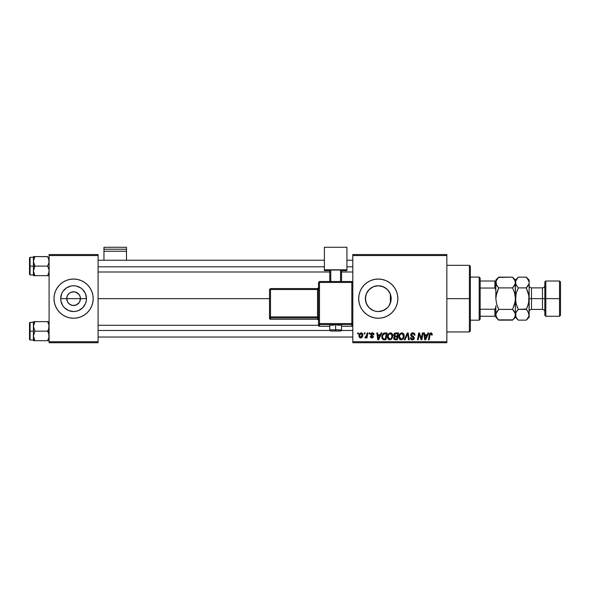 <?xml version="1.0" encoding="UTF-8"?>
<svg xmlns="http://www.w3.org/2000/svg" width="590" height="590" viewBox="0 0 590 590"><rect width="100%" height="100%" fill="white"/><g stroke="black" fill="none" stroke-linecap="round" stroke-linejoin="round"><path stroke-width="0.89" d="M67.585 301.955L66.729 298.643A6.859 6.859 0 0 0 73.588 305.502A6.859 6.859 0 0 0 80.447 298.643L86.479 298.643A12.892 12.892 0 0 1 73.588 311.535A12.892 12.892 0 0 1 60.696 298.643L80.447 298.643A6.859 6.859 0 0 1 73.588 305.502A6.859 6.859 0 0 1 66.729 298.643L67.253 296.018L68.735 293.791L70.962 292.308L74.48 291.844M72.245 305.369L69.775 304.344L67.887 302.449L69.775 304.344L72.614 305.428M73.02 305.48L76.213 304.978L72.688 305.443M79.591 295.332L77.393 292.942L74.923 291.917L78.433 293.791L79.923 296.018L80.447 298.643L79.591 301.955M91.693 306.136A19.595 19.595 0 0 0 93.183 298.643A19.595 19.595 0 0 1 73.588 318.239A19.595 19.595 0 0 1 53.992 298.643A19.595 19.595 0 0 0 55.482 306.136L57.296 309.529L59.73 312.494A19.595 19.595 0 0 0 73.58 318.239M59.73 312.494L62.702 314.935L66.087 316.742L69.767 317.863L73.588 318.239A19.595 19.595 0 0 0 91.686 306.144L92.807 302.464L93.183 298.643L92.807 294.816L91.686 291.143L89.879 287.758L87.445 284.786L84.473 282.352L81.088 280.538L77.408 279.424L73.588 279.048L69.767 279.424L66.087 280.538L62.702 282.352L59.73 284.786L57.296 287.758L55.482 291.143L54.369 294.816L53.992 298.643L54.369 302.464L55.482 306.144L57.296 309.529M390.846 301.519L391.17 298.643A12.892 12.892 0 0 1 378.279 311.535A12.892 12.892 0 0 1 365.38 298.643L365.623 301.136M388.788 306.099L389.356 305.237M386.185 308.821L387.829 307.294M383.257 310.532L378.75 311.527L381.051 311.232L385.263 309.477L383.235 310.546M372.747 310.288L373.293 310.532M366.294 303.415L365.594 300.966L367.216 305.266L369.635 308.209M390.964 296.357L390.919 301.158L388.994 305.804L387.394 307.759L383.212 310.554L378.279 311.535L375.756 311.284L373.345 310.554L369.318 307.921M364.421 312.501A19.595 19.595 0 0 0 378.264 318.239L382.099 317.863L385.772 316.742A19.595 19.595 0 0 0 397.867 298.643A19.595 19.595 0 0 1 378.279 318.239A19.595 19.595 0 0 1 358.683 298.643A19.595 19.595 0 0 0 364.413 312.494M378.286 318.239A19.595 19.595 0 0 0 385.764 316.749M98.08 298.643L269.527 298.643L98.08 298.643M79.289 302.449L76.213 304.978M365.616 301.077L365.63 296.128L366.361 293.709L369.156 289.528L373.345 286.733L378.279 285.752L383.212 286.733L387.394 289.528L390.189 293.709L390.919 296.128L391.03 300.524M390.381 294.196L390.374 303.09M367.216 305.266L366.619 304.152M368.544 307.102L367.983 306.409M372.047 309.927L371.567 309.654M370.638 309.035L370.166 308.666M375.166 311.151L374.141 310.856M377.762 311.527L376.405 311.402M387.217 307.928L386.155 308.85M388.552 306.431L387.94 307.169M390.02 303.968L389.761 304.492M352.805 342.731L446.851 342.731L446.851 341.75L352.805 341.75L352.805 255.536L446.851 255.536L446.851 341.75L446.851 254.556L352.805 254.556L446.851 254.556L446.851 255.536L352.805 255.536L352.805 254.556L352.805 341.75L446.851 341.75L446.851 342.731L352.805 342.731L352.805 341.75L352.805 342.731M369.193 332.93L369.023 333.911L369.753 333.911L369.901 332.93L369.193 332.93L369.901 332.93L369.193 332.93L369.023 333.911L369.753 333.911L369.901 332.93L369.753 333.911L369.023 333.911L369.193 332.93M364.384 332.93L364.214 333.911L364.945 333.911L365.092 332.93L364.384 332.93L365.092 332.93L364.384 332.93L364.214 333.911L364.945 333.911L365.092 332.93L364.945 333.911L364.214 333.911L364.384 332.93M390.44 332.841L388.603 333.667L387.49 336.138L387.991 338.889L389.548 339.862L391.657 339.066L392.748 336.617L392.291 333.918L390.44 332.841C388.434 333.32 387.438 334.648 387.446 336.824C387.401 338.564 388.191 339.582 389.82 339.877L391.856 338.844L392.793 335.806C392.8 334.117 392.018 333.129 390.44 332.841M381.066 332.93L380.226 334.803L377.792 334.803L377.563 332.93L376.848 332.93L377.784 339.788L378.655 339.788L381.841 332.93L381.066 332.93L381.841 332.93L381.066 332.93L380.226 334.803L377.792 334.803L377.563 332.93L376.848 332.93L377.784 339.788L378.655 339.788L381.841 332.93L378.655 339.788L377.784 339.788L376.848 332.93L377.563 332.93M395.743 332.93L393.913 334.272L393.818 335.496L394.629 336.447L393.906 337.141L393.729 338.608L394.629 339.678L397.336 339.788L398.493 332.93L395.743 332.93L398.493 332.93L395.743 332.93L393.773 335.068L394.629 336.447L393.685 338.122L394.629 339.678L397.336 339.788L398.493 332.93L397.336 339.788L394.629 339.678L393.685 338.122L394.533 336.403M405.05 339.788L404.283 339.788L407.277 332.93L404.283 339.788L405.05 339.788L407.624 333.911L408.523 339.788L409.239 339.788L408.192 332.93L407.277 332.93L408.192 332.93L407.277 332.93L404.283 339.788L405.05 339.788L407.624 333.911L408.523 339.788L409.239 339.788L408.192 332.93L409.239 339.788L408.523 339.788M432.337 334.353L431.511 332.937L429.726 333.446L428.406 339.788L429.129 339.788L430.302 333.903L431.194 333.704L431.555 335.068L432.3 334.825L430.936 332.841L429.255 334.766L428.406 339.788L429.129 339.788L429.955 334.936L430.892 333.645L431.555 335.068L432.271 334.98L431.555 335.068L431.445 333.888M421.4 338.741L422.351 332.93L421.4 338.741L419.424 332.93L418.671 332.93L417.514 339.788L418.236 339.788L419.188 333.969L421.149 339.788L421.902 339.788L423.074 332.93L422.351 332.93L423.074 332.93L422.351 332.93L421.4 338.741L419.424 332.93L418.671 332.93L417.514 339.788L418.236 339.788L419.188 333.969L421.149 339.788L421.902 339.788L423.074 332.93L421.902 339.788L421.149 339.788M385.772 316.742L389.164 314.935L392.129 312.494L394.57 309.529L396.377 306.144L397.49 302.464L397.867 298.643L397.49 294.816L396.377 291.143L394.57 287.758L392.129 284.786L389.164 282.352L385.772 280.538L382.099 279.424L378.279 279.048L374.451 279.424L370.778 280.538L367.386 282.352L364.421 284.786L361.98 287.758L360.173 291.143L359.059 294.816L358.683 298.643L359.059 302.464L360.173 306.144L361.98 309.529L364.421 312.494L367.386 314.935L370.778 316.742L374.451 317.863L378.279 318.239M428.008 332.93L427.167 334.803L424.726 334.803L424.498 332.93L423.782 332.93L424.719 339.788L425.597 339.788L428.775 332.93L428.008 332.93L428.775 332.93L428.008 332.93L427.167 334.803L424.726 334.803L424.498 332.93L423.782 332.93L424.719 339.788L425.597 339.788L428.775 332.93L425.597 339.788L424.719 339.788L423.782 332.93L424.498 332.93M412.845 332.841L411.326 333.387L410.714 335.172L411.245 336.278L413.398 337.613L413.457 338.52L411.864 338.999L411.053 337.672L410.338 337.738L410.898 339.331L412.137 339.87L413.715 339.405L414.246 337.834L413.627 336.698L411.591 335.393L411.518 334.301L413.162 333.675L414.077 334.235L414.254 335.245L414.969 335.164L414.482 333.461L412.845 332.841C411.54 332.9 410.824 333.571 410.692 334.855L413.546 338.1L412.358 339.08L411.053 337.672L410.338 337.738L412.336 339.877L414.254 338.055L413.45 336.558L411.407 334.796L412.801 333.645L414.077 334.235L414.254 335.245L414.969 335.164C414.991 333.697 414.283 332.922 412.845 332.841M401.834 332.841L400.005 333.667L398.892 336.138L399.386 338.889L400.949 339.862L403.059 339.066L404.143 336.617L403.693 333.918L401.834 332.841C399.836 333.32 398.833 334.648 398.847 336.824C398.803 338.564 399.592 339.582 401.215 339.877L403.25 338.844L404.194 335.806C404.202 334.117 403.42 333.129 401.834 332.841M374.001 334.53L372.969 332.937L371.685 332.922L370.749 333.682L370.815 334.995L372.651 336.492L371.914 337.384L370.97 336.403L370.262 336.492L370.608 337.51L371.722 338.004L372.946 337.628L373.374 336.462L371.508 334.707L371.405 333.903L372.526 333.49L373.286 334.714L374.001 334.53L372.297 332.841L370.616 334.287L370.977 335.194L372.592 336.293L371.914 337.384L370.97 336.403L370.262 336.492L371.884 338.011L373.374 336.588L371.331 334.228L372.268 333.468L373.286 334.714L374.001 334.626L373.278 334.486M383.205 333.534L385.064 332.93L383.434 333.357L382.342 334.707L381.841 336.691L382.143 338.616L383.345 339.7L385.934 339.788L387.092 332.93L383.965 333.092C382.504 333.94 381.796 335.231 381.841 336.986L383.345 339.7L385.934 339.788L387.092 332.93L385.934 339.788L383.153 339.634M361.169 332.841L359.937 333.328L359.067 334.877L359.14 337.023L360.239 337.967L361.884 337.524L362.754 335.909L362.644 333.763L361.169 332.841C359.642 333.225 358.904 334.25 358.949 335.924L360.608 338.011C362.179 337.628 362.931 336.573 362.865 334.832L361.169 332.841M367.128 332.93L366.412 336.271L364.827 337.827L365.704 337.878L366.464 336.89L366.287 337.923L367.01 337.923L367.85 332.93L367.128 332.93L367.85 332.93L367.128 332.93L366.766 334.928L364.827 337.827L365.313 338.011L366.464 336.89L366.287 337.923L367.01 337.923L367.85 332.93L367.01 337.923L366.287 337.923M357.791 332.93L357.621 333.911L358.351 333.911L358.506 332.93L357.791 332.93L358.506 332.93L357.791 332.93L357.621 333.911L358.351 333.911L358.506 332.93L358.351 333.911L357.621 333.911L357.791 332.93M369.156 307.759L366.361 303.577L365.38 298.643A12.892 12.892 0 0 1 378.279 285.752A12.892 12.892 0 0 1 391.17 298.643L390.012 293.311M387.94 290.103L388.788 291.172M389.356 292.043L389.754 292.765M387.822 289.978L387.217 289.351M378.448 285.752L381.029 286.047L385.344 287.861M383.22 286.733L385.248 287.795M376.022 285.944L377.792 285.759M373.699 286.585L375.159 286.128M371.56 287.632L372.755 286.991M369.635 289.07L370.645 288.252M367.983 290.877L368.853 289.838M366.626 293.119L367.393 291.733M365.616 296.202L365.38 298.643L366.294 293.872M390.617 302.36L390.617 298.643L391.17 298.643L390.617 298.643L390.846 295.76M80.447 298.643L66.729 298.643A6.859 6.859 0 0 1 73.588 291.784A6.859 6.859 0 0 1 80.447 298.643A6.859 6.859 0 0 0 73.588 291.784A6.859 6.859 0 0 0 66.729 298.643L60.696 298.643L61.677 293.709L62.864 291.482L66.427 287.92L71.073 285.995L73.588 285.752L76.103 285.995L80.749 287.92L82.703 289.528L85.498 293.709L86.479 298.643L86.229 301.158L85.498 303.577L82.703 307.759L78.522 310.554L76.103 311.284L73.588 311.535L68.654 310.554L64.472 307.759L62.864 305.804L60.94 301.158L60.696 298.643A12.892 12.892 0 0 1 73.588 285.752A12.892 12.892 0 0 1 86.479 298.643L80.447 298.643M49.095 342.731L98.08 342.731L98.08 341.75L49.095 341.75L49.095 255.536L98.08 255.536L98.08 341.75L98.08 254.556L49.095 254.556L98.08 254.556L98.08 255.536L49.095 255.536L49.095 254.556L49.095 341.75L98.08 341.75L98.08 342.731L49.095 342.731L49.095 341.75L49.095 342.731M73.588 318.239L77.408 317.863L81.088 316.742L84.473 314.935L87.445 312.494L89.879 309.529L91.686 306.144L89.879 309.529M364.413 284.793A19.595 19.595 0 0 0 358.683 298.643A19.595 19.595 0 0 1 378.279 279.048A19.595 19.595 0 0 1 397.867 298.643A19.595 19.595 0 0 0 396.377 291.15M396.377 291.136A19.595 19.595 0 0 0 394.57 287.765M394.562 287.75A19.595 19.595 0 0 0 385.779 280.545M385.764 280.538A19.595 19.595 0 0 0 378.286 279.048M378.264 279.048A19.595 19.595 0 0 0 364.421 284.786M370.166 288.613L367.504 291.556M375.808 285.988L373.396 286.711M373.293 286.747L372.047 287.352M389.754 292.773L388.545 290.848M391.03 296.763L390.927 296.143M55.482 291.15A19.595 19.595 0 0 0 53.992 298.643A19.595 19.595 0 0 1 73.588 279.048A19.595 19.595 0 0 1 93.183 298.643A19.595 19.595 0 0 0 91.693 291.15M87.445 284.786A19.595 19.595 0 0 0 73.595 279.048M73.58 279.048A19.595 19.595 0 0 0 55.489 291.136L57.296 287.758M91.686 291.143L89.879 287.758M67.887 294.83L67.585 295.332M74.156 291.807L70.962 292.308M74.923 291.917L74.554 291.851M420.22 337.207L420.043 336.735M419.556 335.312L419.188 333.969L419.556 335.312M418.93 335.769L418.236 339.788L417.514 339.788L418.671 332.93L419.424 332.93L420.847 336.875M425.073 337.332L424.829 335.607L426.776 335.607L425.257 339.036L424.829 335.607L426.776 335.607L425.228 338.608M431.585 334.921L430.781 333.652M431.555 335.068L431.622 334.471L431.555 335.068M430.464 333.756L430.125 334.206M429.985 334.759L429.129 339.788L428.406 339.788L429.291 334.589M413.302 332.871L413.789 332.996M414.741 333.881L414.873 334.265M414.969 335.164L414.254 335.245M414.121 334.331L414.261 335.024L414.077 334.235L412.55 333.66M411.407 334.796L411.643 335.452M412.329 335.917L413.45 336.558M414.143 337.414L414.239 337.812M414.232 338.424L413.966 339.11M413.951 339.132L413.487 339.582M412.712 339.855L413.155 339.744M411.945 339.855L411.134 339.538M411.142 339.538L410.478 338.667M410.33 337.893L411.053 337.672M411.26 338.549L411.864 338.999M412.108 339.058L413.029 338.94M413.406 338.616L413.28 337.487L412.675 337.111M413.538 338.21L412.38 336.949M410.78 334.25L411.038 333.711M407.786 335.26L407.72 334.81M407.624 333.911L407.041 335.304M403.885 334.272L404.157 335.275M403.988 337.406L403.582 338.372M399.393 338.889L399.128 338.409M398.965 337.893L398.877 337.362M402.387 338.623L401.244 339.08L399.563 336.897C399.519 335.186 400.263 334.102 401.79 333.645L403.479 335.776L402.69 338.313L401.93 338.925M401.244 339.08L400.507 338.881M400.204 338.653L399.614 337.51M400.212 334.604L401.274 333.733M403.28 337.229L402.896 338.041M401.451 339.066L402.358 338.653M399.563 336.897L399.577 337.281L399.563 336.897M401.79 333.645L402.668 333.94L401.79 333.645M403.39 335.024L403.479 335.776M395.58 339.788L394.629 339.678L395.58 339.788M393.84 335.585L393.773 335.068M393.81 334.655L393.913 334.272M393.943 334.206L394.474 333.431M394.622 333.306L395.337 332.974M393.729 338.608L393.899 339.058M395.529 338.985L396.746 338.985L397.107 336.853L395.949 336.853L397.107 336.853L396.746 338.985L395.529 338.985L394.393 338.092L394.917 337.045L394.467 338.505L394.791 337.133L395.647 336.861M395.735 336.049L397.247 336.049L397.638 333.733L396.296 333.733L397.638 333.733L397.247 336.049L395.735 336.049L394.481 335.083L394.548 335.496M394.562 335.533L395.595 333.77M394.511 334.818L394.872 334.11M373.241 334.257L372.268 333.468L371.331 334.228L371.796 334.928M372.401 333.475L371.331 334.228L371.626 334.81M373.227 337.259L372.946 337.628M370.262 336.492L370.97 336.403L371.191 337.074M371.685 337.362L372.165 337.355M372.651 336.838L371.914 337.384L372.592 336.293L370.977 335.194L370.616 334.287M372.666 336.698L371.471 335.548M372.592 336.293L372.002 335.85L372.629 336.396M370.918 333.424L371.943 332.863M372.644 332.863L373.352 333.129M373.721 333.498L373.949 334.021M378.138 337.332L377.895 335.607L379.835 335.607L378.323 339.036L377.895 335.607L379.835 335.607L378.286 338.608M381.907 337.812L381.855 337.399L381.907 337.812M382.114 335.253L382.342 334.707M384.097 333.055L384.503 332.967M383.412 338.874L384.311 338.985L383.175 338.741L384.311 338.985L383.412 338.874L382.549 337.023C382.504 335.009 383.426 333.911 385.322 333.733L386.236 333.733L385.344 338.985L383.522 338.911M383.175 338.741L382.63 337.834M383.021 334.98L384.783 333.763M384.709 333.77L384.046 333.933M383.589 334.228L383.087 334.862M382.593 336.322L383.013 334.995M382.748 335.644L382.622 336.145M391.214 332.981L391.797 333.328M392.763 335.275L392.402 334.102M389.548 339.862L388.994 339.722M387.991 338.889L387.733 338.417M387.564 337.9L387.475 337.369M388.006 334.493L388.39 333.911M390.986 338.623L389.843 339.08L388.161 336.897C388.117 335.186 388.862 334.102 390.388 333.645L392.077 335.776L391.295 338.313L390.528 338.925M389.843 339.08L389.105 338.881M388.803 338.653L388.213 337.51M388.817 334.604L390.123 333.667M391.878 337.229L391.672 337.745M390.049 339.066L390.956 338.653M388.161 336.897L388.183 337.281L388.161 336.897M390.388 333.645L391.273 333.94L390.388 333.645M390.248 333.652L389.872 333.733M392.077 335.776L392.055 335.393L392.077 335.776M391.989 335.024L392.055 335.393M361.375 332.856L362.054 333.084M362.599 336.418L362.363 336.912M361.146 337.937L360.748 338.004M359.03 336.661L358.963 336.293M358.986 335.334L359.435 333.962M359.996 337.082L359.679 335.533L360.955 333.49L362.157 334.906L360.837 337.362L359.664 335.732M359.812 334.921L360.202 334.065M361.972 336.079L361.5 336.964M362.135 335.304L362.076 335.695M360.461 333.77L360.969 333.49M360.129 334.183L359.937 334.574M364.827 337.827L365.313 338.011L364.827 337.827L365.107 337.045L365.623 337.185M366.412 336.271L366.574 335.798M366.619 335.614L366.766 334.928M385.322 333.733L386.236 333.733L385.344 338.985L384.083 338.985M359.679 335.533L359.753 335.15M469.389 298.643L470.37 298.643L470.37 266.311L470.37 330.975L470.37 298.643L469.389 298.643L469.389 265.33L469.389 298.643L446.851 298.643L469.389 298.643L469.389 331.949L469.389 298.643M33.527 262.602L33.416 266.112L34.891 266.112L33.416 261.348L34.891 256.576L47.62 256.576L48.985 260.094L48.985 262.58L47.62 266.112L34.891 266.112L33.527 262.602M47.665 256.657L33.416 256.576L33.416 266.112L29.5 266.112L29.5 274.343L29.5 257.889L29.5 266.112L30.09 266.112L30.09 257.299L30.09 266.112L33.416 266.112L33.416 270.884L34.891 266.112L47.62 266.112L48.985 269.63L48.985 272.115L47.62 275.655L34.891 275.655L33.416 270.884L33.416 275.655L48.985 275.655L47.62 275.655L48.985 272.13L47.62 275.655L48.985 275.655M33.505 271.997L33.416 275.655L34.891 275.655L33.829 273.34M49.007 260.234L48.682 258.892L48.985 262.58L47.62 266.112L48.985 269.63L48.985 272.115L47.62 275.655M34.891 256.576L33.829 258.892L34.891 256.576L33.527 256.576L34.891 256.576L33.416 261.348L33.416 256.576L33.829 256.576M33.416 271.017L34.891 266.112L33.416 266.112L33.416 270.884M30.09 266.112L30.09 274.933L30.09 266.112M33.829 273.332L34.891 275.655M47.62 256.576L48.682 258.899M98.08 266.805L324.389 266.805L98.08 266.805M346.927 266.805L352.805 266.805L346.927 266.805M33.696 259.334L33.829 258.899M48.815 272.897L48.682 273.332M352.805 330.474L341.374 330.474L352.805 330.474M329.943 330.474L98.08 330.474L329.943 330.474M48.985 334.685L48.985 337.192L47.62 340.703L48.985 337.192L48.682 333.475L48.985 334.685M47.62 331.167L48.682 333.475L47.62 331.167L34.891 331.167L33.416 326.403L34.891 321.631L33.829 323.947L34.891 321.631L33.416 321.631L33.829 321.631L33.416 321.631L33.416 331.167L29.5 331.167L29.5 339.398L29.5 322.937L30.09 339.988L30.09 331.167L33.416 331.167L33.416 335.939L34.891 331.167L49.095 331.167L47.62 331.167L48.682 328.851L47.62 331.167M34.847 340.622L33.416 335.939L33.416 340.703L47.62 340.703L34.891 340.703L33.829 338.387M49.007 325.289L48.682 323.947L49.095 326.403L48.682 328.851L48.985 325.149L47.62 321.631L34.891 321.631L47.62 321.631L48.682 323.94L47.62 321.631L48.985 321.631L47.62 321.631M34.891 321.631L33.527 325.149L33.416 335.939L34.891 331.167L33.416 326.403L33.416 321.631L34.891 321.631L33.527 321.631M49.095 321.631L48.682 321.631L49.095 321.631M49.095 340.703L47.62 340.703L49.095 340.703M33.416 322.354L30.09 322.354L30.09 331.167L30.09 322.354L29.5 322.937M33.527 340.703L34.891 340.703M33.505 337.045L33.416 340.703M48.815 324.389L48.682 323.954L48.815 324.389M47.62 340.703L48.682 338.402L47.62 340.703L48.682 340.703M33.696 324.382L33.829 323.954M48.815 337.952L48.682 338.387M479.183 277.086L480.164 278.067L480.164 281.01L480.164 278.067L479.183 277.086L470.37 277.086L479.183 277.086L479.183 320.193L470.37 320.193L479.183 320.193L479.183 277.086M480.164 319.212L479.183 320.193L480.164 319.212L480.164 316.277L480.164 319.212M495.836 290.103L494.863 288.045L480.164 288.045L480.164 309.241L480.164 281.01L480.164 288.045L494.863 288.045L495.836 290.103L495.836 281.01L480.164 281.01L494.863 281.01L494.863 288.045L494.863 281.01L495.836 281.01L495.836 298.643L496.647 293.105L498.72 287.898L496.647 285.294L495.836 282.522L496.05 283.923L496.043 281.128L497.562 278.428L498.72 277.145L512.555 277.145L498.454 277.411M495.836 316.277L480.164 316.277L480.164 309.241L480.164 316.277L495.836 316.277L495.836 307.183L494.863 309.241L480.164 309.241L494.863 309.241L494.863 316.277L494.863 309.241L495.836 307.183L495.836 315.842M545.802 298.643L545.802 281.01L545.802 298.643L560.5 298.643L560.5 281.983L560.5 315.296L560.5 298.643L559.519 298.643L559.519 281.01L559.519 298.643L545.802 298.643L545.802 316.277L545.802 298.643L544.828 298.643L545.802 298.643M544.828 281.983L544.828 315.296L544.828 298.643L542.476 298.643L544.828 298.643L544.828 281.983L545.802 281.01L559.519 281.01L560.5 281.983M526.523 277.411L528.338 279.741L529.149 282.522L529.149 280.029L529.149 298.643L531.501 298.643L531.501 309.418C530.071 309.558 529.289 310.34 529.149 311.771M528.515 293.739L529.149 298.643L529.149 314.765L528.942 295.841L529.149 298.643L542.476 298.643L531.501 298.643L531.501 287.868L531.501 309.418L542.476 309.418L542.476 287.868C543.899 287.721 544.681 286.939 544.828 285.516M496.485 285L496.043 281.128L498.72 277.145L497.562 278.428M512.806 277.411L514.62 279.741L515.431 282.522L514.635 285.28L512.555 287.898L514.959 284.638M515.431 314.839L515.218 281.106L515.225 283.908L512.555 287.898L498.72 287.898L512.555 287.898L514.627 293.105L515.431 298.643L514.627 304.182L512.555 309.389L498.72 309.389L496.647 304.182L495.836 298.643L496.647 304.189L498.72 309.389L512.555 309.389L515.218 313.349L515.431 314.765L514.635 317.523L512.555 320.134L498.72 320.134L496.647 317.538L495.836 314.765L496.64 311.999L498.72 309.389L496.05 313.364L496.647 311.985M495.843 314.684L496.662 317.568M498.462 319.876L512.828 319.861M515.948 284.727L515.431 280.029L515.431 314.765L515.225 313.371L515.225 316.166L513.787 318.762M514.967 312.663L515.431 314.765L516.235 311.999L518.315 309.389L516.243 304.182L515.431 298.643L514.627 304.182L515.225 301.431L512.74 309.02M513.787 310.76L514.923 312.56M496.315 312.648L495.836 314.765M514.62 285.294L512.555 287.898L514.613 293.053M495.836 291.519L495.836 298.643L496.647 293.105L496.05 295.856L498.72 287.898L496.352 284.727M512.555 320.134L515.431 317.258L518.315 320.134L516.243 317.538L515.431 314.765L515.638 316.151L515.911 312.648M512.555 309.389L513.713 310.672M514.627 293.105L515.431 298.643L516.235 293.105L518.131 288.267M515.645 281.12L515.431 282.522L516.235 279.763L518.315 277.145L515.431 280.029L512.555 277.145L515.218 281.106M514.908 280.302L514.605 279.719M497.562 306.837L498.72 309.389L497.562 306.837M497.739 310.458L498.72 309.389M496.36 316.985L498.72 320.134L495.836 317.258M495.836 305.768L495.836 307.183M495.836 281.445L495.836 281.01M498.72 287.898L498.535 288.267M516.058 303.511L515.431 298.643L515.645 301.438L515.977 294.108M515.638 281.128L518.05 277.411M518.315 277.145L526.273 277.145L518.315 277.145L517.157 278.428M516.243 293.105L518.315 287.898L516.243 285.294L515.431 282.522M518.035 319.854L516.265 317.575M515.955 316.985L515.645 316.174M515.431 314.684L515.638 316.151M517.327 310.458L518.315 309.389L526.45 309.02M529.149 282.522L529.149 298.643L528.942 301.431L527.431 306.83L526.273 309.389L518.315 309.389L517.157 306.83L518.315 309.389L517.15 310.672M529.149 314.839L529.149 317.258L528.942 313.364L528.942 316.151L526.538 319.861M528.345 293.112L526.273 287.898L528.942 283.908L526.273 287.898L518.315 287.898L526.273 287.898L527.431 286.615L526.273 287.898L528.942 295.833L528.603 303.171M528.633 312.56L528.942 316.166L527.497 318.762M527.504 310.76L529.149 314.765M528.935 283.93L528.338 285.294L528.935 283.93M527.431 286.615L528.338 285.294L527.431 286.615M528.625 280.302L528.323 279.719M528.345 304.182L526.273 309.389L528.684 312.663M526.273 320.134L527.431 318.858L526.273 320.134L518.315 320.134L526.273 320.134L529.149 317.258M526.273 309.389L527.431 310.672M518.315 309.389L516.235 304.175M529.149 280.029L526.273 277.145L528.935 281.106M518.315 287.898L515.903 284.616M517.157 310.672L516.243 311.992M544.828 311.771C544.681 310.34 543.899 309.558 542.476 309.418L542.476 287.868L531.501 287.868C530.071 287.721 529.289 286.939 529.149 285.516M544.828 315.296L545.802 316.277L559.519 316.277L559.519 298.643L559.519 316.277L560.5 315.296M126.489 260.234L126.489 247.269L126.489 249.209L103.958 249.209L103.958 247.269L126.489 247.269L103.958 247.269L103.958 260.234L103.958 251.237L126.489 251.237L126.489 260.234M103.958 251.237L126.489 251.237L126.489 249.209L103.958 249.209L103.958 251.237M337.908 325.23L341.536 325.038L335.658 324.825L335.658 331.086L340.555 330.909L330.85 330.946L335.658 331.086L335.658 329.721L329.781 329.928L335.658 329.721L335.658 324.825L329.781 325.038L333.409 325.23M352.805 325.341L351.824 326.314L352.805 325.341L352.805 282.485L351.824 281.504L319.492 281.504L319.492 282.448L351.824 282.448L351.824 281.504L319.492 281.504L318.512 282.485L319.492 282.448L319.492 281.504L318.512 282.485L318.512 323.608L319.492 323.571L319.492 282.448L318.512 282.485L318.512 325.341A0.981 0.981 0 0 0 319.492 326.314L319.492 324.589L351.824 324.589L351.824 326.314L341.536 326.314L351.824 326.314A0.981 0.981 -0 0 0 352.805 325.341L352.805 282.485L351.824 282.448L351.824 323.571L319.492 323.571L319.492 282.448L351.824 282.448L351.824 323.571L318.512 323.608L318.512 325.341L319.492 326.314L319.492 324.589A0.981 0.981 180 0 1 318.512 323.608L319.492 324.589L319.492 323.571L319.492 324.589L351.824 324.589L351.824 326.314L341.536 326.314M346.927 269.792L346.927 270.618L341.536 270.618L346.927 270.618L346.927 247.269L324.389 247.269L324.389 269.792L346.927 269.792L324.389 269.792L324.389 270.618L324.389 247.269L346.927 247.269L346.927 269.792M329.781 270.618L324.389 270.618L329.781 270.618M341.536 270.036L329.781 270.036L329.781 281.504L329.781 270.036L340.555 269.999L340.555 281.504L340.555 269.999L341.536 270.036L341.536 281.504L341.536 270.036M330.761 281.504L330.761 269.999L330.761 281.504M329.781 326.314L319.492 326.314A0.981 0.981 180 0 1 318.512 325.341M335.658 324.825L329.781 325.038L329.781 329.928C330.43 331.602 329.906 330.725 335.658 331.086C339.235 330.776 341.684 331.646 341.536 329.928L335.658 329.721L341.536 329.928L341.536 325.038L335.658 324.825M270.508 289.513L317.531 289.513L317.531 316.926L270.508 316.926L270.508 289.513L269.527 289.543L269.527 316.963L269.527 289.543L270.508 289.513L270.508 288.569L269.527 289.543L270.508 288.569L270.508 289.513L317.531 289.513L317.531 288.569L270.508 288.569L317.531 288.569A0.981 0.981 -0 0 0 318.512 287.588L317.531 288.569L317.531 289.513L318.512 289.476L317.531 289.513L317.531 316.926L270.508 316.926L270.508 289.513M318.512 320.237L317.531 319.256L270.508 319.256L270.508 317.936L317.531 317.936L317.531 319.256L270.508 319.256L269.527 318.276L269.527 316.963L269.527 318.276A0.981 0.981 0 0 0 270.508 319.256L270.508 317.936A0.981 0.981 180 0 1 269.527 316.963L270.508 316.926L269.527 316.963L270.508 317.936L270.508 316.926L270.508 317.936L317.531 317.936A0.981 0.981 180 0 1 318.512 318.917A0.981 0.981 -0 0 0 317.531 317.936L317.531 316.926L318.512 316.889L317.531 316.926L317.531 319.256A0.981 0.981 180 0 1 318.512 320.237A0.981 0.981 -0 0 0 317.531 319.256L270.508 319.256L269.527 318.276M352.805 323.608A0.981 0.981 180 0 1 351.824 324.589L351.824 323.571L351.824 324.589A0.981 0.981 0 0 0 352.805 323.608L351.824 323.571L352.805 323.608M351.824 282.448L352.805 282.485L351.824 281.504L351.824 282.448M446.851 265.33L469.389 265.33L470.37 266.311M446.851 331.949L469.389 331.949L470.37 330.975M33.416 257.299L30.09 257.299L29.5 257.889M33.416 274.933L30.09 274.933L29.5 274.343M98.08 260.234L324.389 260.234M346.927 260.234L352.805 260.234M98.08 271.997L329.781 271.997M341.536 271.997L352.805 271.997M352.805 337.045L98.08 337.045M318.512 325.289L98.08 325.289M33.416 339.988L30.09 339.988L29.5 339.398M495.836 280.029L498.72 277.145"/></g></svg>
